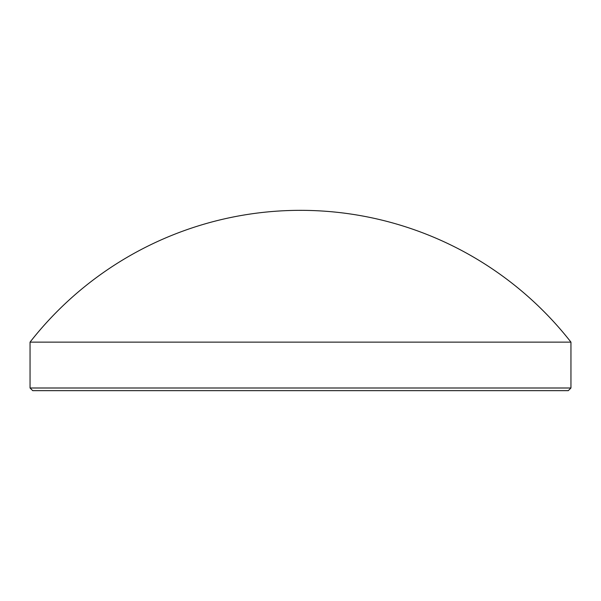 <?xml version="1.0" encoding="UTF-8"?>
<svg xmlns="http://www.w3.org/2000/svg" width="601" height="601" viewBox="0 0 601 601"><rect width="100%" height="100%" fill="white"/><g stroke="black" fill="none" stroke-linecap="round" stroke-linejoin="round"><path stroke-width="0.9" d="M568.291 390.658L32.709 390.658L30.05 387.998L570.95 387.998L568.291 390.658M570.95 387.998L570.95 342.134L30.05 342.134L30.05 387.998M570.95 342.134A343.389 343.389 0 0 0 30.05 342.134"/></g></svg>
